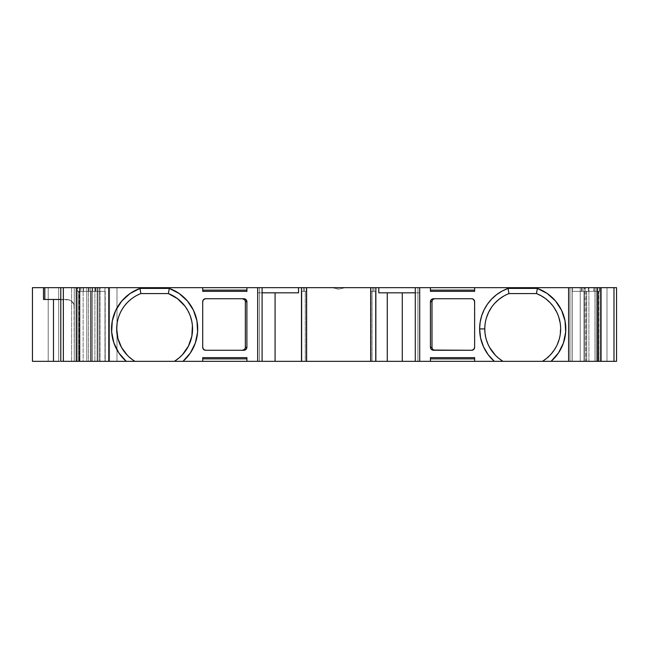<?xml version="1.0" encoding="UTF-8"?>
<svg xmlns="http://www.w3.org/2000/svg" width="649" height="649" viewBox="0 0 649 649"><rect width="100%" height="100%" fill="white"/><g stroke="black" fill="none" stroke-linecap="round" stroke-linejoin="round"><path stroke-width="0.49" stroke-dasharray="3.25 2.43" d="M503.843 296.017L508.97 293.567A37.926 37.926 0 0 0 502.999 361.323L495.438 355.279M182.474 354.67L174.338 361.323A37.926 37.926 0 0 0 168.367 293.567L140.882 293.567A37.926 37.926 0 0 0 134.911 361.323L127.35 355.279M372.088 291.36L372.088 361.323L370.709 361.323L375.487 361.323L375.487 291.36L372.088 291.36L372.088 361.323L375.487 361.323L375.487 291.36L372.088 291.36L372.088 361.323L370.709 361.323L375.487 361.323L375.487 291.36L370.709 291.36L375.487 291.36L370.709 291.36L370.709 287.677L372.81 287.677L372.81 291.36L370.709 291.36L370.709 287.677L374.011 287.677L374.011 291.36L372.81 291.36L372.81 287.677L374.011 287.677L374.011 291.36L374.011 287.677L374.011 291.36L375.487 291.36L375.487 361.323L370.709 361.323L375.487 361.323L375.487 291.36L375.487 361.323L372.088 361.323M598.329 291.36L598.321 361.323L600.074 361.323L600.074 287.677L599.538 287.677L599.538 291.36L598.321 291.36L598.329 361.323L598.321 291.36L599.538 291.36L598.321 291.36L598.719 361.323L598.329 291.36M378.805 292.829L419.7 292.829L419.7 287.677L419.7 361.323L419.7 292.829L387.275 292.829L419.7 292.829L419.7 287.677L419.7 361.323L419.7 287.677L417.932 287.677L417.932 361.323L419.7 361.323L419.7 292.829L415.279 292.829M417.932 361.323L415.279 361.323L419.7 361.323L419.7 287.677L415.279 287.677L417.932 287.677L417.932 361.323L415.279 361.323L419.7 361.323L415.279 361.323L419.7 361.323L419.7 287.677L415.279 287.677L419.7 287.677L417.932 287.677L417.932 361.323L419.7 361.323M94.892 361.323L86.788 361.323L86.788 287.677L94.892 287.677L94.892 361.323L86.788 361.323L86.788 287.677L99.313 287.677L99.313 361.323L86.788 361.323L86.788 287.677L94.892 287.677L94.892 361.323L94.892 287.677L99.313 287.677L99.313 361.323L99.313 287.677L97.123 287.677L97.123 361.323L99.313 361.323L99.313 287.677L97.123 287.677L97.123 361.323L90.471 361.323L104.976 361.323L104.976 287.677L100.1 287.677L100.1 361.323L109.624 361.323L109.624 287.677L100.1 287.677L100.1 361.323L104.976 361.323L104.976 287.677L116.982 287.677L116.982 361.323L109.624 361.323L109.624 287.677L116.982 287.677L116.982 361.323L580.238 361.323L580.238 287.677L596.439 287.677L596.439 361.323L596.439 287.677L596.439 361.323L594.971 361.323L594.971 287.677L572.191 287.677L572.191 361.323L596.439 361.323L596.439 287.677L570.009 287.677L570.009 361.323L596.439 361.323L583.946 361.323L583.946 287.677L596.439 287.677L596.439 361.323L596.439 287.677L572.191 287.677L572.191 361.323L570.009 361.323L596.439 361.323L594.971 361.323L594.971 287.677L594.971 361.323L583.946 361.323L583.946 287.677L594.971 287.677M298.532 292.829L257.669 292.829L298.532 292.829L257.669 292.829L257.669 361.323L257.669 287.677L257.669 361.323L259.438 361.323L259.438 287.677L257.669 287.677L257.669 292.829L262.091 292.829L257.669 292.829L257.669 361.323L257.669 287.677L262.091 287.677L257.669 287.677L257.669 292.829L262.091 292.829M90.609 361.323L91.404 361.323L91.404 291.36L105.211 291.36L88.921 291.36L88.921 287.677L92.061 287.677L88.426 287.677L88.921 287.677L88.921 291.36L90.609 291.36L90.609 361.323L88.426 361.323L88.426 287.677L76.266 287.677L77.263 287.677L77.263 361.323L79.016 361.323L79.016 291.36L77.799 291.36L77.799 287.677L77.263 287.677L77.263 361.323L76.266 361.323L88.426 361.323L88.426 287.677L76.266 287.677L77.263 287.677L77.263 361.323L76.266 361.323L91.404 361.323L91.404 291.36L90.609 291.36L90.609 361.323L91.404 361.323L91.404 291.36L90.609 291.36L90.609 361.323L88.426 361.323L88.426 287.677L88.921 287.677L88.921 291.36L92.061 291.36L88.937 291.36M78.618 291.36L77.799 291.36L79.008 291.36L79.016 361.323L78.618 291.36L78.618 361.323L77.263 361.323L79.008 361.323L78.618 291.36L92.426 291.36L92.426 361.323L78.618 361.323L78.618 291.36L92.426 291.36L92.426 361.323L78.618 361.323L78.618 291.36L92.426 291.36L92.426 361.323L78.618 361.323M582.129 287.677L585.276 287.677L585.276 291.36L582.129 291.36L582.129 287.677L582.129 291.36L581.569 291.36L581.569 287.677L582.129 287.677L582.129 291.36L572.386 291.36L572.386 287.677L581.569 287.677L581.569 291.36L572.386 291.36L572.386 287.677L585.276 287.677L585.276 291.36L588.416 291.36L572.126 291.36L572.126 361.323L586.728 361.323L586.728 291.36L585.933 291.36L585.933 361.323L586.728 361.323L586.728 291.36L588.416 291.36L572.386 291.36L572.386 287.677L588.911 287.677L588.911 361.323L586.728 361.323L586.728 291.36L588.416 291.36L588.416 287.677L588.911 287.677L588.911 361.323L601.071 361.323L600.074 361.323L600.074 287.677L588.911 287.677L588.911 361.323L601.071 361.323L598.321 361.323L598.719 291.36L584.911 291.36L598.719 291.36L598.719 361.323L584.911 361.323L584.66 291.36L599.538 291.36L596.407 291.36L599.538 291.36L599.538 287.677L596.407 287.677L596.407 291.36L596.407 287.677L593.989 287.677L593.989 291.36L596.407 291.36L593.843 291.36L593.989 287.677L593.843 291.36L584.66 291.36L593.843 291.36L593.843 287.677L584.66 287.677L584.66 291.36L598.719 291.36M259.438 361.323L262.091 361.323L257.669 361.323L262.091 361.323L259.438 361.323L259.438 287.677L262.091 287.677L257.669 287.677L257.669 361.323L262.091 361.323L259.438 361.323L259.438 287.677L257.669 287.677L262.091 287.677L259.438 287.677M305.249 361.323L306.531 361.323L305.249 361.323L305.249 291.36L306.628 291.36L301.85 291.36L301.85 361.323L305.249 361.323L305.249 291.36L301.85 291.36L301.85 361.323L305.249 361.323L305.249 291.36L301.85 291.36L301.85 361.323L306.628 361.323L301.85 361.323L301.85 291.36L301.85 361.323L301.85 291.36L303.326 291.36L303.326 287.677L306.628 287.677L306.628 291.36L303.326 291.36L303.326 287.677L303.326 291.36L301.85 291.36L306.531 291.36M244.47 299.587L245.354 301.671L244.47 299.587L242.345 298.727L205.652 298.727L203.567 299.587L202.707 301.671L202.707 347.329A2.945 2.945 -90 0 0 202.731 347.718L204.613 350.087M205.652 350.273L242.345 350.273L205.652 350.273A2.945 2.945 0 0 1 202.731 347.718A2.945 2.945 -90 0 1 202.707 347.329L202.707 301.671A2.945 2.945 0 0 1 205.652 298.727L243.886 298.727L205.652 298.727A2.945 2.945 0 0 0 202.707 301.671L202.707 347.329A2.945 2.945 -90 0 0 202.731 347.718A2.945 2.945 0 0 0 205.652 350.273L242.345 350.273L244.47 349.413L245.354 347.329L244.47 349.413M86.788 361.323L97.837 361.323L97.837 287.677L86.788 287.677L86.788 361.323L97.837 361.323L97.837 287.677L86.788 287.677L86.788 361.323L86.788 287.677L97.837 287.677L97.837 361.323L97.837 287.677L83.137 287.677L83.137 361.323L97.837 361.323L97.837 287.677L83.137 287.677L83.137 361.323L97.837 361.323L97.837 287.677L83.137 287.677L83.137 361.323L97.837 361.323L86.788 361.323M572.085 287.677L570.009 287.677L570.009 361.323L570.009 287.677L572.085 287.677L572.085 361.323L607.002 361.323L607.002 287.677L616.55 287.677L616.55 361.323L607.002 361.323L616.55 361.323L607.002 361.323L607.002 287.677L616.55 287.677L616.55 361.323L616.55 287.677L572.085 287.677L572.085 361.323L607.002 361.323L607.002 287.677L572.085 287.677L572.085 361.323L570.009 361.323L570.009 287.677L570.009 361.323L570.009 287.677L607.002 287.677M432.867 349.413L431.991 347.329L432.867 349.413L435 350.273L471.685 350.273A2.945 2.945 0 0 0 474.63 347.329L474.411 300.544M472.813 350.054L474.411 348.456L474.63 347.329L474.63 301.671A2.945 2.945 0 0 0 471.685 298.727L435 298.727L432.867 299.587L431.991 301.671L432.867 299.587M473.77 299.587L471.685 298.727L433.451 298.727M542.426 361.323A37.926 37.926 0 0 0 536.455 293.567L545.631 298.694L553.045 306.15L558.132 315.349L560.493 325.595L559.957 336.093L556.558 346.039L550.563 354.67L542.426 361.323A37.926 37.926 0 0 0 536.455 293.567M494.96 303.067L491.407 307.504M486.474 317.71L485.209 323.251L484.787 328.921L486.02 338.527L489.654 347.507M430.449 357.64L430.449 361.323M246.92 361.323L246.92 357.64M117.12 323.251L118.394 317.71L120.471 312.42L123.318 307.504L126.871 303.067L131.049 299.205L135.755 296.017L140.882 293.567L168.367 293.567A37.926 37.926 0 0 1 174.338 361.323M192.404 325.595L190.043 315.349L184.957 306.15M242.345 350.273L243.886 350.273M91.404 291.36L105.211 291.36L92.061 291.36L92.061 287.677L95.208 287.677L95.208 291.36L92.061 291.36L92.061 287.677L95.208 287.677L95.208 291.36L95.768 291.36L95.768 287.677L95.768 291.36L104.951 291.36L104.951 287.677L105.211 361.323L92.426 361.323L105.211 361.323L105.211 291.36L90.609 291.36M91.404 361.323L105.211 361.323L91.404 361.323L105.211 361.323L105.211 291.36M88.921 287.677L104.951 287.677L83.348 287.677L83.348 291.36L92.677 291.36L92.677 287.677L83.494 287.677L83.494 291.36L92.677 291.36L92.677 287.677L80.93 287.677L80.93 291.36L77.799 291.36L92.677 291.36L92.677 287.677L104.951 287.677L104.951 291.36M43.499 299.457L69.265 299.846L71.974 301.477L73.451 303.448L74.27 306.823L74.27 287.677L74.27 361.323L74.27 287.677L71.577 287.677L71.577 361.323L60.787 361.323L60.787 287.677L74.27 287.677L44.813 287.677L74.27 287.677L60.787 287.677L71.577 287.677L71.577 361.323L60.787 361.323L60.787 287.677L60.787 361.323L74.27 361.323L74.27 287.677L74.27 306.823L73.832 304.316L72.485 302.02L70.197 300.236L66.904 299.457L60.787 299.457L66.904 299.457L70.197 300.236L72.485 302.02L73.832 304.316L74.27 306.823L73.532 303.61L71.82 301.339L69.557 299.952L66.904 299.457L53.486 299.457L69.265 299.846L71.974 301.477L74.043 305.014L74.27 361.323L53.486 361.323L74.27 361.323L74.27 287.677L71.577 287.677L71.577 361.323L74.27 361.323L59.497 361.323M48.204 287.677L32.45 287.677L32.45 361.323L32.45 287.677L48.204 287.677L48.204 361.323L32.45 361.323L32.45 287.677L48.204 287.677L48.204 361.323L32.45 361.323L58.702 361.323L48.204 361.323L48.204 287.677L58.702 287.677L58.702 361.323L83.137 361.323L48.204 361.323M94.892 287.677L99.313 287.677L90.471 287.677L90.471 361.323L97.123 361.323L97.123 287.677L90.471 287.677L90.471 361.323L100.1 361.323L100.1 287.677L90.471 287.677L90.471 361.323L100.1 361.323M594.971 361.323L580.238 361.323L583.946 361.323L583.946 287.677L580.238 287.677L583.946 287.677M586.728 291.36L585.933 291.36L585.933 361.323L588.911 361.323L586.728 361.323M585.933 291.36L572.126 291.36L572.126 361.323L585.933 361.323L585.933 291.36L572.126 291.36L572.126 361.323L585.933 361.323M471.685 350.273L433.451 350.273L471.685 350.273A2.945 2.945 0 0 0 474.63 347.329L474.63 301.671A2.945 2.945 0 0 0 471.685 298.727L435 298.727M474.646 358.873L474.646 357.64M430.449 291.36L430.449 287.677M104.976 287.677L104.976 361.323L580.238 361.323L580.238 287.677L580.238 361.323L580.238 287.677L116.982 287.677L580.238 287.677L116.982 287.677L116.982 361.323L109.624 361.323L109.624 287.677L90.471 287.677L90.471 361.323L97.123 361.323M588.911 361.323L572.126 361.323L584.911 361.323L584.66 291.36M246.92 287.677L246.92 291.36M83.494 291.36L83.494 287.677L83.494 291.36L83.348 287.677L80.93 287.677L80.93 291.36L77.799 291.36L77.799 287.677L77.263 287.677L80.93 287.677L77.799 287.677L77.799 291.36M58.702 361.323L58.702 287.677L83.137 287.677L58.702 287.677L58.702 361.323L83.137 361.323M104.976 361.323L109.624 361.323L109.624 287.677L116.982 287.677M600.074 361.323L600.074 287.677L572.386 287.677L593.843 287.677L593.843 291.36M588.416 291.36L585.276 291.36L585.276 287.677L588.416 287.677L588.416 291.36L588.416 287.677L601.071 287.677L588.911 287.677M304.527 291.36L304.527 287.677L306.628 287.677L303.326 287.677L304.527 287.677L303.326 287.677L303.326 291.36L303.326 287.677L304.527 287.677L304.527 291.36L303.326 291.36L303.326 287.677L306.628 287.677L306.628 291.36L304.527 291.36L304.527 287.677L306.628 287.677L306.628 291.36L305.249 291.36M345.26 287.677L332.085 287.677L338.664 289.146L345.26 287.677L332.085 287.677L338.664 289.146L345.26 287.677L332.085 287.677L345.26 287.677L332.085 287.677L338.113 289.138L345.26 287.677L332.085 287.677M372.81 291.36L372.81 287.677L370.709 287.677L374.011 287.677L374.011 291.36L374.011 287.677L370.709 287.677L370.709 291.36M95.208 291.36L95.208 287.677L104.951 287.677L95.768 287.677L95.768 291.36M97.123 287.677L100.1 287.677M600.074 287.677L601.071 287.677L599.538 287.677L599.538 291.36M582.129 291.36L585.276 291.36M508.97 293.567A37.926 37.926 0 0 0 502.999 361.323M168.367 293.567L140.882 293.567A37.926 37.926 0 0 0 116.698 328.921L116.698 328.921A37.926 37.926 0 0 0 134.911 361.323M99.313 287.677L99.313 361.323L99.313 287.677M572.191 287.677L572.191 361.323M88.426 287.677L77.263 287.677M77.263 361.323L88.426 361.323M419.7 287.677L417.932 287.677M242.345 298.727L243.886 298.727M60.787 299.457L66.904 299.457C71.893 300.382 74.351 302.84 74.27 306.823L74.27 361.323L71.577 361.323M90.471 287.677L90.471 361.323L90.471 287.677M109.624 361.323L109.624 287.677M583.946 361.323L116.982 361.323M598.719 361.323L584.911 361.323L584.911 291.36M435 350.273L433.451 350.273M572.085 361.323L607.002 361.323M584.911 361.323L572.126 361.323M105.211 361.323L92.426 361.323M92.061 287.677L92.061 291.36M95.208 287.677L95.768 287.677M92.677 287.677L104.951 287.677M83.494 287.677L83.348 291.36M83.348 287.677L80.93 287.677L80.93 291.36M80.93 287.677L77.799 287.677M60.787 287.677L71.577 287.677M58.702 287.677L83.137 287.677M599.538 287.677L596.407 287.677L596.407 291.36M596.407 287.677L593.989 287.677L593.989 291.36M572.386 287.677L584.66 287.677M581.569 287.677L581.569 291.36M585.276 287.677L588.416 287.677M372.81 287.677L370.709 287.677M304.527 287.677L306.628 287.677M570.009 287.677L570.009 361.323"/><path stroke-width="0.97" d="M479.627 328.921A43.085 43.085 0 0 1 508.037 288.416L508.97 293.567L536.455 293.567L537.388 288.416A43.085 43.085 0 0 1 551.106 361.323L558.465 352.959L563.437 342.988L565.685 332.077L565.052 320.955L561.596 310.368L555.536 301.014L547.285 293.526L537.388 288.416L508.037 288.416L508.97 293.567L536.455 293.567L537.388 288.416L508.037 288.416A43.085 43.085 0 0 0 479.627 328.921L480.601 338.015L483.473 346.712L488.113 354.597L494.319 361.323A43.085 43.085 0 0 1 479.627 328.921L484.787 328.921A37.926 37.926 0 0 1 508.97 293.567L536.455 293.567L537.388 288.416L508.037 288.416L502.034 291.117L496.517 294.711L491.618 299.1L487.44 304.178L484.081 309.841L481.623 315.949L480.13 322.358L479.627 328.921L484.787 328.921A37.926 37.926 0 0 0 502.999 361.323L494.319 361.323A43.085 43.085 0 0 1 479.627 328.921L484.787 328.921A37.926 37.926 0 0 0 502.999 361.323L542.426 361.323A37.926 37.926 0 0 0 536.455 293.567L508.97 293.567L536.455 293.567A37.926 37.926 0 0 1 542.426 361.323L474.646 361.323L474.646 358.873L430.449 358.873M117.12 323.251L116.698 328.921A37.926 37.926 0 0 0 134.911 361.323A37.926 37.926 0 0 1 140.882 293.567L168.367 293.567A37.926 37.926 0 0 1 174.338 361.323L126.231 361.323A43.085 43.085 0 0 1 139.949 288.416L140.882 293.567L168.367 293.567L169.308 288.416A43.085 43.085 0 0 1 183.018 361.323L174.338 361.323A37.926 37.926 0 0 0 168.367 293.567L169.308 288.416L139.949 288.416L140.882 293.567A37.926 37.926 0 0 0 116.698 328.921L117.931 338.527L121.566 347.507L127.35 355.279M402.283 292.829L402.283 361.323L402.283 292.829L402.283 361.323L370.709 361.323L370.709 287.677L370.709 361.323L370.806 287.677L378.805 287.677L378.805 292.829L415.279 292.829M387.275 292.829L387.275 361.323L419.7 361.323L387.275 361.323L387.275 292.829L387.275 361.323L375.86 361.323L375.86 287.677L378.805 287.677L378.805 292.829L378.805 287.677L415.279 287.677L375.86 287.677L375.86 361.323L370.806 361.323L370.806 287.677L370.709 361.323L301.477 361.323L301.477 287.677L306.531 287.677L306.628 361.323L301.477 361.323L301.477 287.677L306.531 287.677L306.531 361.323L275.079 361.323L275.079 292.829M262.091 292.829L298.532 292.829L262.091 292.829L298.532 292.829L298.532 287.677L262.091 287.677L262.091 361.323L301.477 361.323L301.477 287.677L306.531 287.677L306.531 361.323M306.531 291.36L306.531 287.677L375.86 287.677L375.86 361.323L370.806 361.323L370.806 287.677L375.86 287.677M202.731 347.718L203.713 349.551L205.652 350.273A2.945 2.945 0 0 1 202.707 347.329L202.707 301.671A2.945 2.945 0 0 1 205.652 298.727L203.567 299.587L202.707 301.671A2.945 2.945 0 0 1 205.652 298.727L243.886 298.727L246.012 299.587L246.896 301.671L246.896 347.329L246.012 349.413L243.886 350.273L205.652 350.273A2.945 2.945 0 0 1 202.707 347.329L202.707 301.671L202.707 347.329L203.567 349.413L205.652 350.273L243.886 350.273L246.012 349.413L246.896 347.329C246.701 349.105 245.703 350.087 243.886 350.273L205.652 350.273M244.454 299.57L242.345 298.727C244.154 298.913 245.16 299.895 245.354 301.671L246.896 301.671L245.354 301.647L245.354 347.329L246.896 347.329L245.354 347.329L245.354 301.647L245.354 347.329C245.16 349.105 244.154 350.087 242.345 350.273L244.454 349.43M76.266 287.677L76.266 361.323L63.342 361.323L63.342 287.677L79.722 287.677L79.722 361.323L63.342 361.323L63.342 287.677L76.266 287.677L76.266 361.323L60.787 361.323L60.787 287.677L79.722 287.677L79.722 361.323L76.266 361.323L76.266 287.677L79.722 287.677L79.722 361.323L76.266 361.323M601.071 361.323L597.615 361.323L601.071 361.323L601.071 287.677L613.995 287.677L613.995 361.323L601.071 361.323L601.071 287.677L616.55 287.677L616.55 361.323L601.071 361.323L601.071 287.677L613.995 287.677L613.995 361.323L597.615 361.323L597.615 287.677L568.605 287.677L568.605 361.323L542.426 361.323A37.926 37.926 0 0 0 536.455 293.567L508.954 293.575M471.977 298.735L471.685 298.727A2.945 2.945 0 0 1 474.63 301.671L474.63 347.329A2.945 2.945 0 0 1 471.685 350.273L432.299 350.054L471.685 350.273L473.77 349.413L474.63 347.329A2.945 2.945 0 0 1 471.685 350.273L472.813 350.054M474.411 300.544L472.813 298.946L471.685 298.727A2.945 2.945 0 0 1 474.63 301.671L474.63 347.329L474.63 301.671L473.77 299.587M433.824 350.046L435 350.273C433.183 350.087 432.177 349.105 431.991 347.329L430.441 347.329L430.441 301.671L431.325 299.587L430.441 301.671L431.991 301.671L431.991 347.353L430.441 347.329L430.441 301.671L431.991 301.671L431.991 347.353L431.991 301.671C432.177 299.895 433.183 298.913 435 298.727L433.824 298.954M433.848 350.054L432.867 349.413M402.283 361.323L415.279 361.323L415.279 287.677L378.805 287.677M503.843 296.017L499.138 299.205L494.96 303.067M491.415 307.496L488.559 312.42L486.474 317.71M489.654 347.507L495.438 355.279M484.787 328.921A37.926 37.926 0 0 1 508.97 293.567A37.926 37.926 0 0 0 502.999 361.323L474.646 361.323L474.646 357.64L430.449 357.64L430.449 361.323L430.449 357.64L474.646 357.64L430.449 357.64L430.449 361.323L474.646 361.323L474.646 357.64L474.646 361.323L419.7 361.323L419.7 287.677L415.279 287.677L415.279 361.323L415.279 287.677L430.449 287.677L430.449 291.36L474.646 291.36L474.646 287.677L568.605 287.677L568.605 361.323L551.106 361.323A43.085 43.085 0 0 0 537.388 288.416M301.477 287.677L298.532 287.677L298.532 292.829L298.532 287.677L301.477 287.677L257.669 287.677L257.669 361.323L262.091 361.323L246.92 361.323L246.92 357.64L202.731 357.64L246.92 357.64L246.92 361.323L246.92 357.64L202.731 357.64L202.731 361.323L246.92 361.323L202.731 361.323L202.731 357.64L202.731 361.323L79.722 361.323L108.732 361.323L108.732 287.677L202.731 287.677L202.731 291.36L202.731 290.127L246.92 290.127L202.731 290.127L202.731 287.677L202.731 291.36L202.731 287.677L202.731 291.36L202.731 290.127L246.92 290.127M246.92 358.873L202.731 358.873L202.731 361.323L202.731 357.64L202.731 358.873L246.92 358.873L202.731 358.873M182.474 354.67L188.47 346.039L191.869 336.093L192.404 325.595M184.957 306.15L177.542 298.694L168.367 293.567A37.926 37.926 0 0 1 174.338 361.323L134.911 361.323A37.926 37.926 0 0 1 140.882 293.567L168.367 293.567L169.308 288.416L139.949 288.416L130.051 293.526L121.801 301.014L115.741 310.368L112.285 320.955L111.652 332.077L113.9 342.988L118.872 352.959L126.231 361.323L108.732 361.323L108.732 287.677L257.669 287.677L257.669 361.323L183.018 361.323L190.376 352.959L195.349 342.988L197.596 332.077L196.963 320.955L193.507 310.368L187.456 301.014L179.197 293.526L169.308 288.416A43.085 43.085 0 0 1 183.018 361.323L174.338 361.323M298.532 287.677L262.091 287.677L262.091 361.323L275.079 361.323L262.091 361.323L262.091 287.677L257.669 287.677L257.669 361.323L262.091 361.323M59.497 361.323L53.486 361.323L53.486 299.457L53.486 361.323L32.45 361.323L53.486 361.323L53.486 299.457M60.787 299.457L44.813 299.457L44.813 287.677L43.499 287.677L43.499 299.457L44.813 299.457L43.499 299.457L43.499 287.677L43.499 299.457L60.787 299.457L44.813 299.457L44.813 287.677L32.45 287.677L32.45 361.323L53.486 361.323M431.991 301.671L430.441 301.671C430.636 299.895 431.642 298.913 433.451 298.727L471.685 298.727M431.325 299.587L432.299 298.946L431.325 299.587M433.848 298.946L432.867 299.587M431.325 349.413L430.441 347.329L431.325 349.413L432.299 350.054L431.325 349.413M430.449 290.127L474.646 290.127L430.449 290.127L474.646 290.127L474.646 291.36L430.449 291.36L430.449 287.677L430.449 291.36L474.646 291.36L474.646 287.677L474.646 291.36L474.646 287.677L430.449 287.677L474.646 287.677L474.646 291.36M63.342 361.323L60.787 361.323L60.787 287.677L63.342 287.677L63.342 361.323L60.787 361.323L60.787 287.677L63.342 287.677M613.995 287.677L616.55 287.677L616.55 361.323L613.995 361.323L613.995 287.677L616.55 287.677L616.55 361.323L613.995 361.323M597.615 361.323L568.605 361.323L597.615 361.323L597.615 287.677L597.615 361.323L551.106 361.323M202.731 291.36L246.92 291.36L246.92 287.677L246.92 291.36L202.731 291.36L246.92 291.36L246.92 287.677L262.091 287.677M245.354 301.671L246.896 301.671L246.669 300.544L245.038 298.946L243.886 298.727L205.652 298.727L243.886 298.727C245.703 298.913 246.701 299.895 246.896 301.671L246.896 347.329L245.354 347.329M32.45 287.677L32.45 361.323L32.45 287.677L43.499 287.677L32.45 287.677M494.319 361.323L419.7 361.323L419.7 287.677L430.449 287.677L415.279 287.677M370.806 361.323L306.628 361.323L306.628 287.677L370.806 287.677M370.709 287.677L306.628 287.677L306.628 291.36L306.531 287.677M601.071 287.677L568.605 287.677L568.605 361.323M568.605 287.677L597.615 287.677M257.669 287.677L202.731 287.677L202.731 290.127M61.176 287.677L43.499 287.677M387.275 361.323L375.86 361.323M502.999 361.323L542.426 361.323M301.477 361.323L275.079 361.323M246.896 301.671L246.896 347.329M183.018 361.323L202.731 361.323L202.731 357.64M169.308 288.416L139.949 288.416L140.882 293.567M134.911 361.323L126.231 361.323A43.085 43.085 0 0 1 139.949 288.416M431.991 347.329L430.441 347.329L430.441 301.671M471.685 350.273L433.451 350.273C431.642 350.087 430.636 349.105 430.441 347.329M508.037 288.416L508.97 293.567M415.279 361.323L419.7 361.323L419.7 287.677M430.449 361.323L419.7 361.323M370.709 361.323L306.628 361.323M257.669 361.323L246.92 361.323M126.231 361.323L79.722 361.323M108.732 361.323L108.732 287.677L246.92 287.677M108.732 287.677L79.722 287.677M44.813 299.457L44.813 287.677M430.449 287.677L474.646 287.677L474.646 290.127"/></g></svg>
